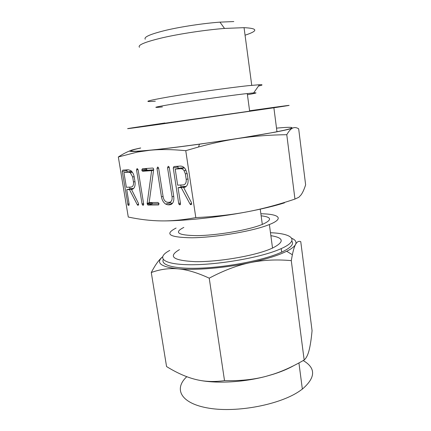 <?xml version="1.0" encoding="UTF-8"?>
<svg xmlns="http://www.w3.org/2000/svg" width="431" height="431" viewBox="0 0 431 431"><rect width="100%" height="100%" fill="white"/><g stroke="black" fill="none" stroke-linecap="round" stroke-linejoin="round"><path stroke-width="0.65" d="M137.112 168.51L138.114 169.782L143.636 203.917L143.571 204.914L143.054 205.231L142.456 204.924L142.058 203.933L136.541 169.889L137.112 168.51M153.684 169.41L149.153 202.597L158.015 202.462L159.071 203.691L158.403 204.935L148.248 205.048L147.714 204.935L147.149 203.518L151.626 170.644L142.812 171.231L142.144 170.924L141.783 170.051L142.413 168.758L152.563 168.042L153.301 168.262L153.684 169.41M168.203 166.291L168.904 166.668L169.291 167.616L173.763 196.552C174.243 201.471 172.879 204.224 169.685 204.811L167.923 204.833L165.623 204.078C163.43 202.516 162.034 200.103 161.447 196.848L156.981 168.467L157.606 167.05L158.188 167.314L158.662 168.359L163.155 196.962C163.548 199.1 164.459 200.701 165.887 201.767L167.524 202.322L169.297 202.295C171.463 201.907 172.378 200.059 172.05 196.751L167.551 167.745L168.203 166.291M188.035 179.248C188.433 184.172 186.973 186.93 183.665 187.523L191.412 202.532L191.504 204.294L190.885 204.709L190.006 203.992L181.225 187.614L178.062 187.733L180.46 203.4L180.379 204.483L179.792 204.827L179.124 204.51L178.703 203.48L173.246 167.982L173.941 166.538L180.368 166.086C182.238 166.01 183.913 167.012 185.405 169.097L187.221 173.833L188.035 179.248M118.326 156.976L128.276 217.035C139.563 219.444 150.408 220.731 160.811 220.893C171.107 221.098 182.776 219.999 195.809 217.607L185.756 150.683C171.964 149.352 159.923 149.223 149.627 150.3L137.624 152.024L118.326 156.976C122.496 154.255 126.364 152.213 129.941 150.834M135.022 181.877C135.469 186.402 134.294 188.934 131.503 189.468L138.394 203.287L138.513 204.903L138.001 205.285L137.236 204.628L129.435 189.543L126.752 189.645L129.133 204.073L129.084 205.07L128.594 205.388L128.023 205.091L122.237 171.463L122.792 170.143L128.239 169.755L130.76 170.574C132.543 171.964 133.691 174.076 134.213 176.904L135.022 181.877M249.608 110.923C261.159 109.339 261.17 109.415 249.641 111.166L159.454 123.988M164.895 122.98L137.327 127.08C119.71 129.753 125.55 129.117 159.001 124.408L273.884 107.782C304.157 103.241 285.839 105.633 249.587 110.772M276.513 128.136C295.472 126.369 298.624 127.452 276.971 131.719L274.337 132.231C249.086 137.123 195.997 145.031 162.794 148.808C129.392 152.628 123.32 151.717 140.684 148.038M247.426 94.739C256.143 93.198 258.223 92.584 253.67 92.897L243.617 93.958C227.067 95.924 195.022 100.471 174.916 103.715C154.707 107.055 150.543 108.122 162.422 106.92M140.673 147.957L134.995 149.234C126.725 151.265 128.152 151.927 139.261 151.211L149.627 150.3C162.665 149.002 179.274 146.96 199.456 144.186L236.829 138.69L275.334 132.123C285.085 130.243 290.871 128.88 292.703 128.045C290.877 128.799 288.905 131.024 286.777 134.709C269.084 134.919 252.437 136.244 236.829 138.69C224.934 140.528 212.176 143.297 198.546 146.998L185.756 150.683M258.487 86.06C262.883 85.042 263.201 84.595 259.424 84.724L248.078 85.704C229.357 87.676 192.576 92.848 169.604 96.754C146.632 100.789 141.874 102.266 155.327 101.188M195.809 217.607C214.692 216.68 231.743 214.762 246.958 211.858C262.193 208.987 278.194 204.725 294.955 199.068L298.834 197.274L301.091 194.85C302.713 192.576 304.227 189.236 305.627 184.829L298.667 128.788C296.533 127.479 294.545 127.231 292.703 128.045M245.056 35.202C258.352 30.86 258.013 28.349 244.054 27.665L224.524 28.43C205.49 29.933 180.627 33.656 163.144 37.616C145.263 41.85 137.37 45.072 139.466 47.281M294.955 199.068L286.777 134.709M233.807 21.55L219.945 22.137C203.265 23.366 181.656 26.614 166.328 30.181C150.618 34.011 143.588 37.018 145.236 39.199M284.492 202.845C274.784 205.932 262.269 208.938 246.958 211.858C216.815 217.601 180.939 221.281 160.811 220.893M261.143 215.807C271.95 217.062 272.344 219.939 262.307 224.432L258.929 225.688C244.296 230.795 215.435 235.45 196.816 235.649C177.949 235.326 173.623 232.578 183.832 227.417M260.868 213.771C279.04 213.981 284.686 218.479 269.38 224.54L265.943 225.822C248.719 231.921 214.062 237.551 191.768 237.788C169.318 237.389 164.092 234.146 176.096 228.058M179.441 249.635C167.637 256.542 172.955 260.55 195.394 261.66C217.65 262.005 252.097 256.289 269.127 249.511L272.527 248.084C284.616 241.92 284.061 237.777 270.867 235.66M169.787 250.406C155.99 257.571 162.196 264.397 189.252 264.726C216.13 265.14 257.894 258.126 278.011 249.964L281.211 248.617C300.138 240.223 292.568 233.548 270.474 232.718M270.889 235.827L272.5 235.919M291.782 241.074C294.206 244.118 290.833 247.803 281.675 252.135L278.48 253.503C261.283 260.529 228.241 266.918 201.95 268.087C175.589 269.294 160.612 265.377 163.23 259.597M186.623 376.834C173.445 389.236 180.966 403.761 209.224 408.238C237.314 412.85 279.767 404.677 299.486 391.149L302.357 389.101C315.729 377.561 316.009 368.042 303.198 360.553M151.281 272.521C155.214 264.946 158.958 259.742 162.514 256.898C155.569 262.883 160.72 266.864 177.965 268.842C169.006 268.071 160.111 269.294 151.281 272.521L166.56 366.555C176.732 372.826 186.284 377.087 195.227 379.35C204.127 381.672 213.889 382.098 224.519 380.621C239.884 381.036 253.676 379.619 265.9 376.371C243.273 382.389 216.125 383.789 198.605 380.115M291.275 260.626L304.167 359.998C306.269 358.199 307.912 354.961 309.086 350.295C310.288 345.646 311.284 339.095 312.066 330.642L300.768 241.683C298.753 240.778 297.002 241.721 295.521 244.501C294.411 246.586 293.36 249.996 292.369 254.737L291.275 260.626C276.503 259.311 262.765 259.995 250.061 262.678C237.368 265.297 223.754 270.463 209.224 278.167C197.263 272.651 186.844 269.547 177.965 268.842C195.291 270.474 225.068 268.017 250.061 262.678C262.77 259.968 273.206 256.962 281.362 253.66L286.68 251.278C291.475 248.859 294.421 246.597 295.521 244.501C296.749 241.963 295.483 239.889 291.712 238.278M293.753 365.65C287.989 368.898 281.05 371.802 272.931 374.356L265.9 376.371L273.087 374.259C282.957 371.059 293.317 366.302 304.167 359.998M209.224 278.167L224.519 380.621M185.238 187.129L183.665 187.523M185.422 187.038L183.428 187.528M191.181 204.623L190.885 204.709M191.515 204.262L190.427 204.563M191.671 203.534L190.006 203.992M186.047 186.596L181.225 187.614M185.96 186.44L182.798 186.564L178.062 187.733M180.136 204.736L179.792 204.827M180.476 204.138L179.124 204.51M180.406 203.023L178.703 203.48M181.079 186.984L180.783 185.023M178.245 168.413L178.025 166.948L173.246 167.982M178.025 166.948L177.998 166.253M184.269 167.751L179.98 168.036L175.201 169.081L177.664 185.152L183.234 184.921C185.481 184.527 186.472 182.674 186.208 179.361L185.384 173.914L184.069 170.617C183.083 169.291 181.984 168.656 180.772 168.71L175.201 169.081M184.425 167.907L180.772 168.71M187.162 173.504L185.384 173.914M187.986 178.94L186.208 179.361M171.371 204.359L169.685 204.811M172.201 203.685L167.923 204.833M172.314 203.561L169.582 202.263M163.069 196.434L161.447 196.848M158.613 168.122L156.981 168.467M173.725 196.32L172.05 196.751M169.243 167.384L167.551 167.745M158.727 204.854L158.403 204.935M159.071 203.75L152.93 203.831L148.248 205.048M152.93 203.831L152.396 203.718L151.895 202.877L147.208 204.089M151.895 202.877L151.852 202.559M151.48 202.565L147.16 203.68M150.812 202.57L147.149 203.518M149.94 202.586L147.213 203.292M153.565 170.229L151.626 170.644M153.625 169.819L147.569 170.223L142.812 171.231M147.569 170.223L146.896 169.922L142.144 170.924M146.896 169.922L146.54 169.054L141.783 170.051M146.54 169.054L146.583 168.467M143.178 170.703L143.248 171.139M143.361 205.151L143.054 205.231M143.652 204.617L142.456 204.924M143.577 203.545L142.058 203.933M138.076 169.572L136.541 169.889M132.656 189.198L131.503 189.468M132.807 189.123L131.299 189.478M138.502 204.924L137.608 205.156M138.642 204.267L137.236 204.628M133.529 188.595L129.435 189.543M133.642 188.471L131.45 188.557L126.752 189.645M129.149 204.806L128.023 205.091M129.084 203.782L127.641 204.143M129.99 188.897L129.699 187.129M127.183 171.807L126.967 170.493L122.237 171.463M126.967 170.493L126.929 169.852M131.579 171.306L123.923 172.481L126.358 187.269L131.078 187.076C132.974 186.72 133.777 185.023 133.475 181.974L132.662 176.969L130.318 172.707L128.637 172.168L123.923 172.481M131.773 171.516L128.637 172.168M134.165 176.645L132.662 176.969M134.984 181.64L133.475 181.974M276.971 131.719L273.884 107.782M247.265 93.538L249.641 111.166M253.67 92.897L259.424 84.724M139.261 151.211L137.624 152.024M199.456 144.186L198.546 146.998M244.054 27.665L251.747 85.327M219.945 22.137L224.524 28.43M260.243 209.159L262.307 224.432M269.38 224.54L272.527 248.084M281.675 252.135L281.211 248.617M302.357 389.101L298.931 362.94M286.68 251.278L292.369 254.737M184.069 170.617L186.057 170.175M165.623 204.078L170.32 202.834M147.714 204.935L152.396 203.718M142.295 171.059L147.046 170.056M142.812 205.145L143.545 204.957M137.731 205.221L138.421 205.043M128.411 205.328L129.009 205.178M130.318 172.707L132.382 172.276"/></g></svg>
